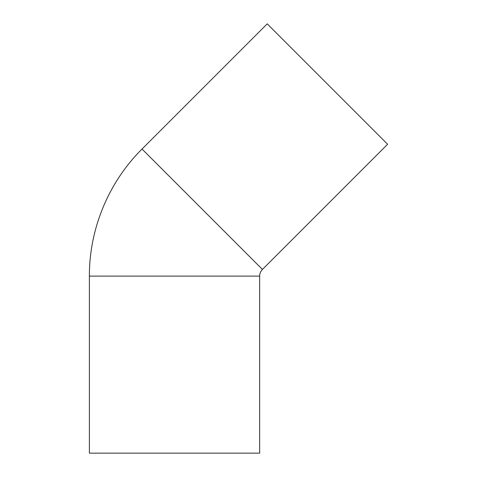<?xml version="1.0" encoding="UTF-8"?>
<svg xmlns="http://www.w3.org/2000/svg" width="477" height="477" viewBox="0 0 477 477"><rect width="100%" height="100%" fill="white"/><g stroke="black" fill="none" stroke-linecap="round" stroke-linejoin="round"><path stroke-width="0.72" d="M262.428 269.427L142.033 149.033L267.209 23.85L387.61 144.251L262.428 269.427A9.457 9.457 0 0 0 259.661 276.117L259.661 453.15L89.39 453.15L89.39 276.117L259.661 276.117M142.033 149.033C108.577 182.214 89.199 229.002 89.39 276.117"/></g></svg>
